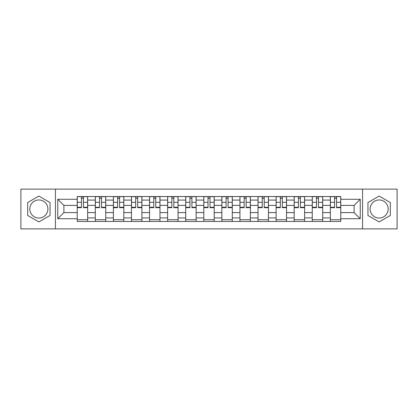 <?xml version="1.0" encoding="UTF-8"?>
<svg xmlns="http://www.w3.org/2000/svg" width="418" height="418" viewBox="0 0 418 418"><rect width="100%" height="100%" fill="white"/><g stroke="black" fill="none" stroke-linecap="round" stroke-linejoin="round"><path stroke-width="0.63" d="M38.864 218.039A9.039 9.039 0 0 1 29.824 209A9.039 9.039 0 0 1 38.864 199.961A9.039 9.039 0 0 1 47.903 209A9.039 9.039 0 0 1 38.864 218.039M379.136 218.039A9.039 9.039 0 0 1 370.097 209A9.039 9.039 0 0 1 379.136 199.961A9.039 9.039 0 0 1 388.176 209A9.039 9.039 0 0 1 379.136 218.039M362.563 228.876L397.1 228.876L397.1 189.124L20.9 189.124L20.9 228.876L362.563 228.876L362.563 189.124M95.304 221.456L95.304 200.076L87.655 200.076L87.655 221.456M87.655 200.076L87.655 196.544M95.304 200.076L95.304 196.544M105.738 196.544L105.738 221.456M113.388 221.456L113.388 196.544M123.817 196.544L123.817 221.456M131.466 221.456L131.466 196.544M141.895 196.544L141.895 221.456M149.545 221.456L149.545 196.544M159.974 196.544L159.974 221.456M167.623 221.456L167.623 196.544M178.058 196.544L178.058 221.456M185.707 221.456L185.707 196.544M196.136 196.544L196.136 221.456M203.785 221.456L203.785 196.544M214.215 196.544L214.215 221.456M221.864 221.456L221.864 196.544M232.293 196.544L232.293 221.456M239.942 221.456L239.942 196.544M250.377 196.544L250.377 221.456M258.026 221.456L258.026 196.544M268.455 196.544L268.455 221.456M276.105 221.456L276.105 196.544M286.534 196.544L286.534 221.456M294.183 221.456L294.183 196.544M304.612 196.544L304.612 221.456M312.262 221.456L312.262 196.544M322.696 196.544L322.696 221.456M330.345 221.456L330.345 196.544M330.345 212.595L322.696 212.595M312.262 212.595L304.612 212.595M294.183 212.595L286.534 212.595M276.105 212.595L268.455 212.595M258.026 212.595L250.377 212.595M239.942 212.595L232.293 212.595M221.864 212.595L214.215 212.595M203.785 212.595L196.136 212.595M185.707 212.595L178.058 212.595M167.623 212.595L159.974 212.595M149.545 212.595L141.895 212.595M131.466 212.595L123.817 212.595M113.388 212.595L105.738 212.595M95.304 212.595L87.655 212.595M330.345 205.405L322.696 205.405M312.262 205.405L304.612 205.405M294.183 205.405L286.534 205.405M276.105 205.405L268.455 205.405M258.026 205.405L250.377 205.405M239.942 205.405L232.293 205.405M221.864 205.405L214.215 205.405M203.785 205.405L196.136 205.405M185.707 205.405L178.058 205.405M167.623 205.405L159.974 205.405M149.545 205.405L141.895 205.405M131.466 205.405L123.817 205.405M113.388 205.405L105.738 205.405M95.304 205.405L87.655 205.405M63.897 212.595L77.225 212.595L77.225 205.405L63.897 205.405L63.897 212.595L57.757 218.734L57.757 199.266L77.225 199.266L77.225 205.405M340.774 205.405L340.774 212.595L354.103 212.595L354.103 205.405L340.774 205.405L340.774 196.544L77.225 196.544L77.225 199.266M340.774 199.266L360.243 199.266L360.243 218.734L340.774 218.734L340.774 212.595M77.225 212.595L77.225 221.456L340.774 221.456L340.774 218.734M77.225 218.734L57.757 218.734M55.437 228.876L55.437 189.124M50.05 202.542L38.864 196.084L27.682 202.542L27.682 215.458L38.864 221.916L50.05 215.458L50.05 202.542M390.318 202.542L379.136 196.084L367.95 202.542L367.95 215.458L379.136 221.916L390.318 215.458L390.318 202.542M87.655 219.722L77.225 219.722M81.458 198.278L83.428 198.278M105.738 219.722L95.304 219.722M99.536 198.278L101.506 198.278M123.817 219.722L113.388 219.722M117.615 198.278L119.585 198.278M141.895 219.722L131.466 219.722M135.693 198.278L137.668 198.278M159.974 219.722L149.545 219.722M153.777 198.278L155.747 198.278M178.058 219.722L167.623 219.722M171.855 198.278L173.825 198.278M196.136 219.722L185.707 219.722M189.934 198.278L191.904 198.278M214.215 219.722L203.785 219.722M208.012 198.278L209.988 198.278M232.293 219.722L221.864 219.722M226.096 198.278L228.066 198.278M250.377 219.722L239.942 219.722M244.175 198.278L246.145 198.278M268.455 219.722L258.026 219.722M262.253 198.278L264.223 198.278M286.534 219.722L276.105 219.722M280.332 198.278L282.307 198.278M304.612 219.722L294.183 219.722M298.415 198.278L300.385 198.278M322.696 219.722L312.262 219.722M316.494 198.278L318.464 198.278M340.774 219.722L330.345 219.722M334.572 198.278L336.542 198.278M57.757 199.266L63.897 205.405M354.103 212.595L360.243 218.734M354.103 205.405L360.243 199.266M83.428 207.668L83.428 196.659L87.597 196.659L87.597 207.668L83.428 207.668M81.458 198.163L83.428 198.163M81.458 196.659L77.283 196.659L77.283 207.668L81.458 207.668L81.458 196.659L83.428 196.659M101.506 207.668L101.506 196.659L105.681 196.659L105.681 207.668L101.506 207.668M99.536 198.163L101.506 198.163M99.536 196.659L95.361 196.659L95.361 207.668L99.536 207.668L99.536 196.659L101.506 196.659M119.585 207.668L119.585 196.659L123.759 196.659L123.759 207.668L119.585 207.668M117.615 198.163L119.585 198.163M117.615 196.659L113.445 196.659L113.445 207.668L117.615 207.668L117.615 196.659L119.585 196.659M137.668 207.668L137.668 196.659L141.838 196.659L141.838 207.668L137.668 207.668M135.693 198.163L137.668 198.163M135.693 196.659L131.524 196.659L131.524 207.668L135.693 207.668L135.693 196.659L137.668 196.659M155.747 207.668L155.747 196.659L159.916 196.659L159.916 207.668L155.747 207.668M153.777 198.163L155.747 198.163M153.777 196.659L149.602 196.659L149.602 207.668L153.777 207.668L153.777 196.659L155.747 196.659M173.825 207.668L173.825 196.659L178 196.659L178 207.668L173.825 207.668M171.855 198.163L173.825 198.163M171.855 196.659L167.681 196.659L167.681 207.668L171.855 207.668L171.855 196.659L173.825 196.659M191.904 207.668L191.904 196.659L196.079 196.659L196.079 207.668L191.904 207.668M189.934 198.163L191.904 198.163M189.934 196.659L185.764 196.659L185.764 207.668L189.934 207.668L189.934 196.659L191.904 196.659M209.988 207.668L209.988 196.659L214.157 196.659L214.157 207.668L209.988 207.668M208.012 198.163L209.988 198.163M208.012 196.659L203.843 196.659L203.843 207.668L208.012 207.668L208.012 196.659L209.988 196.659M228.066 207.668L228.066 196.659L232.236 196.659L232.236 207.668L228.066 207.668M226.096 198.163L228.066 198.163M226.096 196.659L221.921 196.659L221.921 207.668L226.096 207.668L226.096 196.659L228.066 196.659M246.145 207.668L246.145 196.659L250.319 196.659L250.319 207.668L246.145 207.668M244.175 198.163L246.145 198.163M244.175 196.659L240 196.659L240 207.668L244.175 207.668L244.175 196.659L246.145 196.659M264.223 207.668L264.223 196.659L268.398 196.659L268.398 207.668L264.223 207.668M262.253 198.163L264.223 198.163M262.253 196.659L258.084 196.659L258.084 207.668L262.253 207.668L262.253 196.659L264.223 196.659M282.307 207.668L282.307 196.659L286.476 196.659L286.476 207.668L282.307 207.668M280.332 198.163L282.307 198.163M280.332 196.659L276.162 196.659L276.162 207.668L280.332 207.668L280.332 196.659L282.307 196.659M300.385 207.668L300.385 196.659L304.555 196.659L304.555 207.668L300.385 207.668M298.415 198.163L300.385 198.163M298.415 196.659L294.241 196.659L294.241 207.668L298.415 207.668L298.415 196.659L300.385 196.659M318.464 207.668L318.464 196.659L322.639 196.659L322.639 207.668L318.464 207.668M316.494 198.163L318.464 198.163M316.494 196.659L312.319 196.659L312.319 207.668L316.494 207.668L316.494 196.659L318.464 196.659M336.542 207.668L336.542 196.659L340.717 196.659L340.717 207.668L336.542 207.668M334.572 198.163L336.542 198.163M334.572 196.659L330.403 196.659L330.403 207.668L334.572 207.668L334.572 196.659L336.542 196.659M312.262 200.076L304.612 200.076M294.183 200.076L286.534 200.076M276.105 200.076L268.455 200.076M258.026 200.076L250.377 200.076M239.942 200.076L232.293 200.076M221.864 200.076L214.215 200.076M203.785 200.076L196.136 200.076M185.707 200.076L178.058 200.076M167.623 200.076L159.974 200.076M149.545 200.076L141.895 200.076M131.466 200.076L123.817 200.076M113.388 200.076L105.738 200.076M330.345 200.076L322.696 200.076M312.262 217.924L304.612 217.924M294.183 217.924L286.534 217.924M276.105 217.924L268.455 217.924M258.026 217.924L250.377 217.924M239.942 217.924L232.293 217.924M221.864 217.924L214.215 217.924M203.785 217.924L196.136 217.924M185.707 217.924L178.058 217.924M167.623 217.924L159.974 217.924M149.545 217.924L141.895 217.924M131.466 217.924L123.817 217.924M113.388 217.924L105.738 217.924M95.304 217.924L87.655 217.924M330.345 217.924L322.696 217.924M83.428 207.265L87.597 207.265M83.428 202.286L87.597 202.286M77.283 207.265L81.458 207.265M77.283 202.286L81.458 202.286M101.506 207.265L105.681 207.265M101.506 202.286L105.681 202.286M95.361 207.265L99.536 207.265M95.361 202.286L99.536 202.286M119.585 207.265L123.759 207.265M119.585 202.286L123.759 202.286M113.445 207.265L117.615 207.265M113.445 202.286L117.615 202.286M137.668 207.265L141.838 207.265M137.668 202.286L141.838 202.286M131.524 207.265L135.693 207.265M131.524 202.286L135.693 202.286M155.747 207.265L159.916 207.265M155.747 202.286L159.916 202.286M149.602 207.265L153.777 207.265M149.602 202.286L153.777 202.286M173.825 207.265L178 207.265M173.825 202.286L178 202.286M167.681 207.265L171.855 207.265M167.681 202.286L171.855 202.286M191.904 207.265L196.079 207.265M191.904 202.286L196.079 202.286M185.764 207.265L189.934 207.265M185.764 202.286L189.934 202.286M209.988 207.265L214.157 207.265M209.988 202.286L214.157 202.286M203.843 207.265L208.012 207.265M203.843 202.286L208.012 202.286M228.066 207.265L232.236 207.265M228.066 202.286L232.236 202.286M221.921 207.265L226.096 207.265M221.921 202.286L226.096 202.286M246.145 207.265L250.319 207.265M246.145 202.286L250.319 202.286M240 207.265L244.175 207.265M240 202.286L244.175 202.286M264.223 207.265L268.398 207.265M264.223 202.286L268.398 202.286M258.084 207.265L262.253 207.265M258.084 202.286L262.253 202.286M282.307 207.265L286.476 207.265M282.307 202.286L286.476 202.286M276.162 207.265L280.332 207.265M276.162 202.286L280.332 202.286M300.385 207.265L304.555 207.265M300.385 202.286L304.555 202.286M294.241 207.265L298.415 207.265M294.241 202.286L298.415 202.286M318.464 207.265L322.639 207.265M318.464 202.286L322.639 202.286M312.319 207.265L316.494 207.265M312.319 202.286L316.494 202.286M336.542 207.265L340.717 207.265M336.542 202.286L340.717 202.286M330.403 207.265L334.572 207.265M330.403 202.286L334.572 202.286"/></g></svg>
